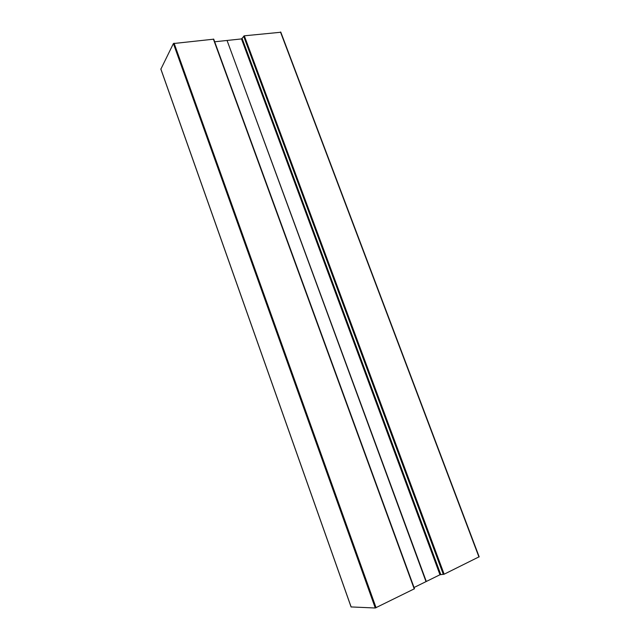 <?xml version="1.0" encoding="UTF-8"?>
<svg xmlns="http://www.w3.org/2000/svg" width="640" height="640" viewBox="0 0 640 640"><rect width="100%" height="100%" fill="white"/><g stroke="black" fill="none" stroke-linecap="round" stroke-linejoin="round"><path stroke-width="0.96" d="M351.128 606.936L375.272 608L414.496 588.736L213.736 39.176L173.4 43.552L160.896 69.104M414.048 587.504L439.968 574.752L444.144 574.2L479.072 556.824M214.688 41.784L227.056 40.464L426.016 581.616M227.08 40.528L426.304 581.472M280.752 32.256L244.32 35.808L241.488 38.92L227.352 40.432M160.832 68.912L351.16 607.024M173.4 43.552L375.272 608M174.088 43.184L376.088 607.76M213.376 39.056L414.232 588.952M241.488 38.92L439.968 574.752M242.16 38.568L440.76 574.512M243.64 36.16L443.344 574.44M244.32 35.808L444.144 574.2M280.48 32L478.96 557.032M160.816 69.024L351.096 607M213.736 39.176L414.496 588.736M280.784 32.104L479.184 556.848"/></g></svg>
